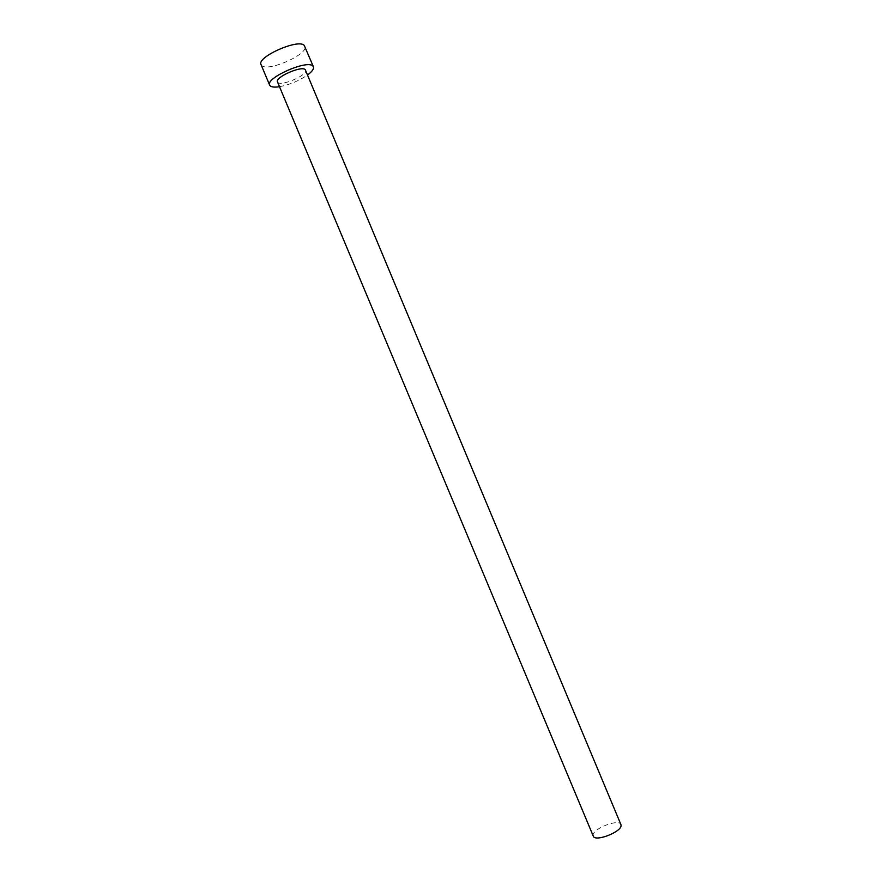 <?xml version="1.0" encoding="UTF-8"?>
<svg xmlns="http://www.w3.org/2000/svg" width="882" height="882" viewBox="0 0 882 882"><rect width="100%" height="100%" fill="white"/><g stroke="black" fill="none" stroke-linecap="round" stroke-linejoin="round"><path stroke-width="0.66" stroke-dasharray="4.41 3.31" d="M593.266 836.103L593.112 835.188C592.781 828.529 619.109 818.43 620.906 824.538M277.488 81.916L277.973 82.522C282.097 86.403 308.303 74.694 305.635 70.141M279.495 86.701C289.693 84.738 299.075 80.813 307.631 74.937M261.039 64.606L261.877 65.643C268.668 72.026 309.119 53.846 304.852 46.283"/><path stroke-width="1.32" d="M620.906 824.538L621.06 825.309C621.887 831.858 594.931 842.31 593.266 836.103L277.488 81.916C274.644 77.396 301.556 65.455 305.238 69.612L620.906 824.538M307.631 74.937C312.151 71.541 314.08 68.84 313.43 66.8L312.845 66.018C307.322 59.425 265.14 78.101 269.638 85.124L270.432 86.083C272.064 87.175 275.085 87.384 279.495 86.701M313.43 66.8L304.257 45.434C298.524 38.389 256.353 57.132 261.039 64.606L269.638 85.124"/></g></svg>
